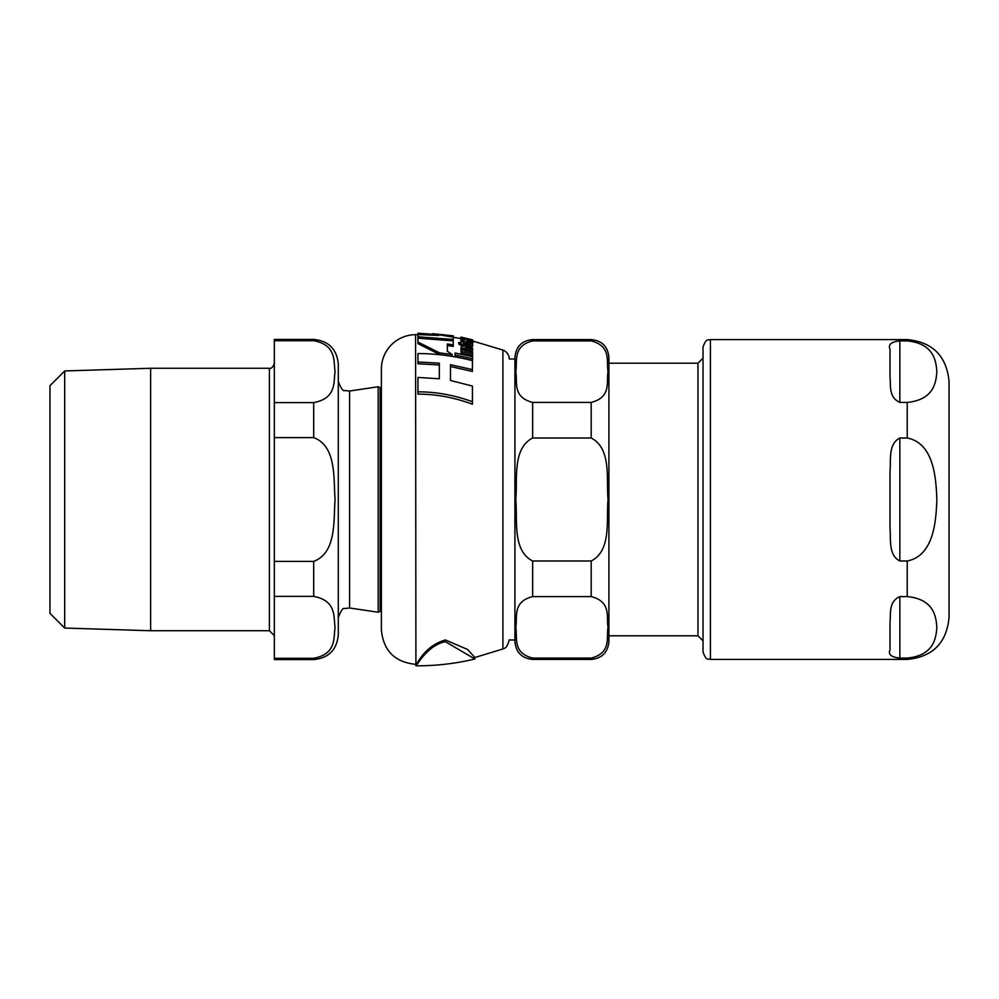 <?xml version="1.0" encoding="UTF-8"?>
<svg xmlns="http://www.w3.org/2000/svg" width="999" height="999" viewBox="0 0 999 999"><rect width="100%" height="100%" fill="white"/><g stroke="black" fill="none" stroke-linecap="round" stroke-linejoin="round"><path stroke-width="1.5" d="M899.849 402.422L899.849 340.909C891.233 341.808 887.961 344.568 890.009 349.175C887.961 344.568 891.233 341.808 899.849 340.909L907.229 340.909C933.703 343.544 936.063 360.614 936.85 371.665C936.063 382.717 933.703 399.787 907.229 402.422L899.849 402.422C888.173 397.202 891.021 384.715 890.009 377.11L890.009 349.175M899.849 437.999L907.229 437.999C933.703 443.256 936.063 477.397 936.85 499.5C936.063 521.603 933.703 555.756 907.229 561.001L899.849 561.001C888.173 555.082 891.021 539.46 890.009 527.447L890.009 471.553C891.021 459.552 888.173 443.918 899.849 437.999L899.849 561.001M899.849 596.59L907.229 596.59C933.703 599.213 936.063 616.283 936.85 627.335C936.063 638.386 933.703 655.456 907.229 658.091L899.849 658.091C891.233 657.192 887.961 654.432 890.009 649.825L890.009 621.89C891.021 614.285 888.173 601.81 899.849 596.59L899.849 658.091C891.233 657.192 887.961 654.432 890.009 649.825M907.229 340.909L907.229 339.585L710.414 339.585L710.414 659.415L907.229 659.415L907.229 658.091M907.229 659.415C932.629 656.942 946.565 642.994 949.05 617.594L949.05 381.406C946.565 356.006 932.629 342.07 907.229 339.585M710.414 339.585C708.641 340.921 706.842 336.651 703.034 346.965L703.034 652.035C706.83 662.337 708.553 658.054 710.414 659.415M64.685 628.059L49.95 613.324L49.95 385.689L64.685 370.954L64.685 628.059L150.624 630.731L269.405 630.731L274.325 635.651M269.405 630.731L269.405 368.269L150.624 368.269L150.624 630.731M274.325 658.279L274.325 596.391L313.686 596.391C336.775 600.724 333.441 617.02 335.077 627.335C333.441 637.649 336.775 653.945 313.686 658.279L274.325 658.279L274.325 659.565L313.686 659.565C328.621 658.104 336.825 649.899 338.286 634.964L338.286 364.048C336.825 349.101 328.621 340.896 313.686 339.435L313.686 340.721C336.775 345.055 333.441 361.351 335.077 371.665C333.441 381.98 336.775 398.276 313.686 402.609L274.325 402.609L274.325 437.612L313.686 437.612C336.775 446.291 333.441 478.871 335.077 499.5C333.441 520.142 336.775 552.722 313.686 561.388L274.325 561.388L274.325 596.391M274.325 561.388L274.325 437.612M274.325 402.609L274.325 340.721L313.686 340.721M313.686 339.435L274.325 339.435L274.325 340.721M150.624 368.269L64.685 370.954M338.286 381.293L338.286 617.707C340.846 610.726 342.944 607.667 344.593 608.528L349.575 607.979L349.575 391.021L344.755 390.534C343.094 391.471 340.934 388.386 338.286 381.293M381.381 389.011A4.92 4.92 0 0 1 380.132 387.662L378.171 386.75L349.575 391.021M591.196 339.585L591.196 340.909L532.642 340.909C512.037 346.203 517.707 361.675 515.771 371.665C517.707 381.655 512.037 397.127 532.642 402.422L591.196 402.422C611.8 397.127 606.131 381.655 608.054 371.665C606.131 361.675 611.8 346.203 591.196 340.909L532.642 340.909L532.642 339.585L591.196 339.585C601.947 340.634 607.854 346.541 608.903 357.305L608.903 641.695L608.903 635.801L697.964 635.801L697.964 363.211L608.903 363.211M532.642 561.001L591.196 561.001C611.8 550.437 606.131 519.468 608.054 499.5C606.131 479.532 611.8 448.576 591.196 437.999L532.642 437.999C512.037 448.576 517.707 479.532 515.771 499.5C517.707 519.468 512.037 550.437 532.642 561.001L532.642 596.59C512.037 601.873 517.707 617.357 515.771 627.335C517.707 637.325 512.037 652.797 532.642 658.091L532.642 659.415C521.878 658.366 515.984 652.459 514.922 641.695L514.922 357.305C515.984 346.541 521.878 340.634 532.642 339.585M532.642 658.091L591.196 658.091C611.8 652.797 606.131 637.325 608.054 627.335C606.131 617.357 611.8 601.873 591.196 596.59L532.642 596.59M514.922 359.028L509.303 359.028A9.84 9.84 0 0 0 502.897 350.05L472.577 340.959M703.034 358.142L697.964 363.211M417.944 338.174L417.944 342.058L439.635 352.884L452.21 354.545L447.327 351.248L447.327 343.993L453.271 344.842L453.271 340.896L417.944 338.174L417.944 336.788L453.271 339.473L453.271 337.2L432.629 333.691L453.271 335.814L417.944 333.191L438.586 335.477L417.944 334.553L417.944 336.788M471.441 340.309L469.23 339.822L470.616 341.021L467.008 341.271L467.008 339.31L460.839 339.21L466.745 341.945C472.415 342.432 474.413 342.307 472.752 341.596L471.441 340.309M445.379 641.683C427.41 645.129 416.571 666.258 415.909 665.809C435.826 665.908 455.482 663.648 474.862 659.015L445.379 641.683M417.944 334.665L415.584 334.665L415.909 664.335C416.595 666.046 423.314 646.316 445.379 639.959L467.582 649.462L474.862 657.504L474.862 659.015M460.839 337.35L460.839 338.549L453.271 337.312M450.499 366.521L450.499 380.494L450.499 364.71L472.427 369.58L472.427 371.453L450.499 366.521M439.323 364.972L417.944 363.773L417.944 361.988L439.323 363.174L439.323 378.771L439.323 364.972M472.427 401.723L472.427 404.22C454.358 397.502 436.201 394.143 417.944 394.118L417.944 391.833C436.151 391.845 454.308 395.129 472.427 401.723L472.427 386.051L450.499 380.494M452.21 354.545L452.21 356.231L439.635 354.558L417.944 343.619L417.944 342.058M453.271 344.842L453.271 346.428L447.327 345.579L447.327 351.248M460.839 340.584L461.813 341.571M469.58 341.508L469.23 339.822M469.917 343.931L463.124 342.432M461.338 341.471L460.839 339.21M472.752 341.596L472.265 343.718M472.577 349.35L472.577 348.089L465.996 346.603C464.385 345.716 462.662 346.104 460.839 347.727L462.525 350.224L461.088 349.937L461.088 351.511L472.577 354.096L472.577 352.485L464.348 350.599L462.737 348.539L466.009 347.839L472.577 349.35L472.577 350.961L466.009 349.45L462.737 350.149M461.088 350.249L460.839 347.727M472.577 354.096L472.577 355.756L461.088 353.159L461.088 351.511M462.899 346.74L458.703 343.981L458.703 342.42L462.899 345.167L462.899 346.228M462.899 345.167L463.124 344.255L471.865 345.666L472.777 344.767L471.865 347.24L463.124 345.816M472.577 360.477L455.119 356.643L455.119 354.957L472.577 358.753L472.577 360.477M469.23 340.884L467.008 340.409M461.088 338.761L460.839 337.15L463.698 337.962L461.088 337.475L461.088 338.848M453.271 339.473L453.271 340.896M417.944 333.204L417.944 334.553M453.271 335.839L453.271 337.2M461.088 337.749L472.577 339.822L460.839 337.15M472.577 340.11L472.577 341.096M472.577 358.753L472.577 356.718L455.119 352.984L455.119 354.957M472.777 344.767L472.04 343.494L469.917 343.019L470.729 344.18L468.768 344.418L463.124 343.244L463.124 341.808L461.088 341.421L461.088 342.857L458.703 342.42M469.917 343.019L469.917 344.568M471.865 345.666L471.865 347.24M463.124 345.217L463.124 346.216M472.777 345.617L472.04 346.765M472.577 339.822L461.088 337.15M439.635 352.884L439.635 354.558M439.323 378.771L417.944 377.422L417.944 391.833M472.427 369.58L472.427 360.676C454.52 356.006 436.363 353.634 417.944 353.546L417.944 361.988M415.584 334.665A34.441 34.441 0 0 0 381.381 369.106L381.381 629.894C383.391 650.711 394.792 662.187 415.584 664.335M907.229 596.59L907.229 561.001M907.229 437.999L907.229 402.422M378.171 386.75L378.171 612.25L380.132 611.351L380.132 387.662M313.686 561.388L313.686 596.391M313.686 658.279L313.686 659.565M313.686 402.609L313.686 437.612M591.196 561.001L591.196 596.59M591.196 658.091L591.196 659.415C601.947 658.366 607.854 652.459 608.903 641.695M591.196 402.422L591.196 437.999M532.642 402.422L532.642 437.999M502.897 350.05L502.897 648.963L474.862 657.504M468.231 345.317L468.231 346.89M466.009 347.839L466.009 349.45M466.745 341.945L466.745 343.494M269.405 368.269C271.403 368.793 273.039 367.157 274.325 363.349M349.575 607.979L378.171 612.25M380.132 611.351L381.381 609.989M509.303 639.984L514.922 639.984M697.964 635.801L703.034 640.859M532.642 659.415L591.196 659.415M415.909 664.335L415.909 665.809M472.752 343.132L472.752 340.309M502.897 648.963C503.608 647.764 506.368 650.424 509.315 639.735"/></g></svg>
